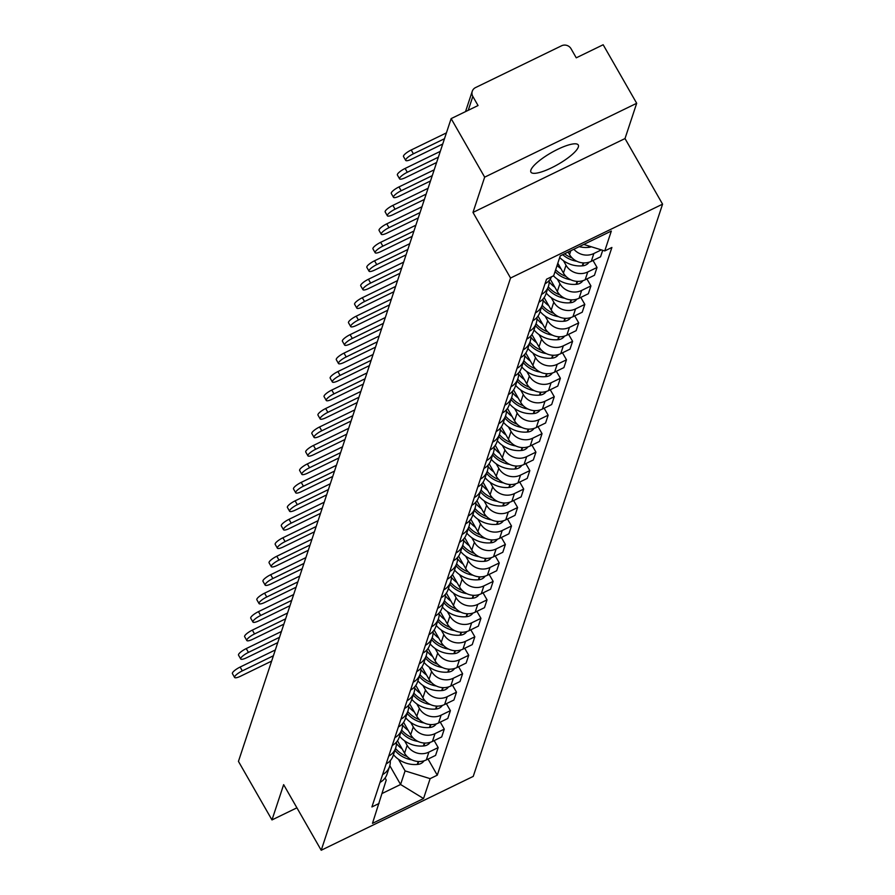 <?xml version="1.0" encoding="UTF-8"?>
<svg xmlns="http://www.w3.org/2000/svg" width="895" height="895" viewBox="0 0 895 895"><rect width="100%" height="100%" fill="white"/><g stroke="black" fill="none" stroke-linecap="round" stroke-linejoin="round"><path stroke-width="1.34" d="M530.892 170.095A27.286 6.735 150.2 0 0 530.925 172.131A27.286 6.735 150.2 0 0 554.755 166.179A27.286 6.735 150.2 0 0 578.315 147.048A27.286 6.735 150.2 0 0 578.282 145.012A27.286 6.735 150.2 0 0 554.452 150.964A27.286 6.735 150.2 0 0 530.892 170.095M636.692 103.283L484.665 177.154L451.136 118.61L238.45 761.388L271.979 819.932L283.648 784.658L321.215 850.25L473.242 776.39L662.58 204.161L625.012 138.557L636.692 103.283L603.163 44.75L576.257 57.828L571.032 48.71A6.992 6.533 18.3 0 0 561.579 45.779L475.536 87.587A6.992 6.533 18.3 0 0 472.828 96.425L468.23 110.309M484.665 177.154L472.985 212.428L510.553 278.021L321.215 850.25M451.136 118.61L478.042 105.543L472.828 96.425M271.979 819.932L296.916 807.816M397.481 740.791L404.574 753.176A16.088 15.036 18.3 0 0 426.311 759.911L435.585 755.414L438.17 747.593L428.895 752.102A16.088 15.036 -161.7 0 1 407.158 745.367L404.551 740.803M380.028 782.387A16.088 15.036 18.3 0 0 387.009 774.186L389.594 766.377A16.088 15.036 -161.7 0 1 382.612 774.578M434.164 740.601L438.17 747.593M390.254 760.683A16.088 15.036 -161.7 0 1 389.594 766.377M403.589 722.332L410.682 734.717A16.088 15.036 18.3 0 0 432.419 741.452L441.694 736.943L444.278 729.134L435.004 733.631A16.088 15.036 -161.7 0 1 413.266 726.897L410.66 722.343M386.148 763.916A16.088 15.036 18.3 0 0 393.118 755.727L395.702 747.907A16.088 15.036 -161.7 0 1 388.732 756.107M440.273 722.131L444.278 729.134M396.362 742.224A16.088 15.036 -161.7 0 1 395.702 747.907M409.697 703.862L416.79 716.246A16.088 15.036 18.3 0 0 438.528 722.981L447.802 718.472L450.386 710.664L441.112 715.172A16.088 15.036 -161.7 0 1 419.375 708.437L416.768 703.873M392.256 745.457A16.088 15.036 18.3 0 0 399.226 737.256L401.821 729.447A16.088 15.036 -161.7 0 1 394.84 737.637M446.381 703.671L450.386 710.664M402.47 723.753A16.088 15.036 -161.7 0 1 401.821 729.447M415.806 685.391L422.899 697.776A16.088 15.036 18.3 0 0 444.636 704.51L453.91 700.013L456.495 692.193L447.22 696.702A16.088 15.036 -161.7 0 1 425.483 689.967L422.876 685.413M398.364 726.986A16.088 15.036 18.3 0 0 405.345 718.786L407.93 710.977A16.088 15.036 -161.7 0 1 400.949 719.177M452.49 685.201L456.495 692.193M408.59 705.282A16.088 15.036 -161.7 0 1 407.93 710.977M421.914 666.932L429.018 679.316A16.088 15.036 18.3 0 0 450.744 686.051L460.019 681.543L462.603 673.734L453.329 678.231A16.088 15.036 -161.7 0 1 431.603 671.496L428.985 666.943M404.473 708.516A16.088 15.036 18.3 0 0 411.454 700.326L414.038 692.506A16.088 15.036 -161.7 0 1 407.057 700.707M458.598 666.741L462.603 673.734M414.698 686.823A16.088 15.036 -161.7 0 1 414.038 692.506M428.034 648.461L435.127 660.846A16.088 15.036 18.3 0 0 456.864 667.581L466.127 663.072L468.723 655.263L459.448 659.772A16.088 15.036 -161.7 0 1 437.711 653.037L435.093 648.472M410.581 690.056A16.088 15.036 18.3 0 0 417.562 681.856L420.147 674.047A16.088 15.036 -161.7 0 1 413.166 682.236M464.706 648.271L468.723 655.263M420.807 668.352A16.088 15.036 -161.7 0 1 420.147 674.047M434.142 629.99L441.235 642.375A16.088 15.036 18.3 0 0 462.972 649.121L472.247 644.613L474.831 636.793L465.557 641.301A16.088 15.036 -161.7 0 1 443.819 634.566L441.213 630.013M416.69 671.586A16.088 15.036 18.3 0 0 423.671 663.385L426.255 655.576A16.088 15.036 -161.7 0 1 419.285 663.777M470.826 629.8L474.831 636.793M426.915 649.882A16.088 15.036 -161.7 0 1 426.255 655.576M440.25 611.531L447.343 623.916A16.088 15.036 18.3 0 0 469.081 630.651L478.355 626.142L480.939 618.333L471.665 622.842A16.088 15.036 -161.7 0 1 449.928 616.107L447.321 611.542M422.809 653.115A16.088 15.036 18.3 0 0 429.779 644.926L432.363 637.106A16.088 15.036 -161.7 0 1 425.393 645.306M476.934 611.341L480.939 618.333M433.023 631.422A16.088 15.036 -161.7 0 1 432.363 637.106M446.359 593.061L453.452 605.445A16.088 15.036 18.3 0 0 475.189 612.18L484.464 607.683L487.048 599.863L477.773 604.371A16.088 15.036 -161.7 0 1 456.036 597.636L453.429 593.072M428.918 634.656A16.088 15.036 18.3 0 0 435.887 626.455L438.483 618.646A16.088 15.036 -161.7 0 1 431.502 626.836M483.043 592.87L487.048 599.863M439.132 612.952A16.088 15.036 -161.7 0 1 438.483 618.646M452.467 574.59L459.56 586.986A16.088 15.036 18.3 0 0 481.297 593.721L490.572 589.212L493.156 581.403L483.882 585.901A16.088 15.036 -161.7 0 1 462.144 579.166L459.538 574.612M435.026 616.185A16.088 15.036 18.3 0 0 442.007 607.996L444.591 600.176A16.088 15.036 -161.7 0 1 437.61 608.376M489.151 574.4L493.156 581.403M445.251 594.481A16.088 15.036 -161.7 0 1 444.591 600.176M458.576 556.131L465.68 568.515A16.088 15.036 18.3 0 0 487.406 575.25L496.68 570.741L499.265 562.933L490.001 567.441A16.088 15.036 -161.7 0 1 468.264 560.706L465.646 556.142M441.134 597.715A16.088 15.036 18.3 0 0 448.115 589.525L450.7 581.716A16.088 15.036 -161.7 0 1 443.719 589.906M495.259 555.94L499.265 562.933M451.36 576.022A16.088 15.036 -161.7 0 1 450.7 581.716M464.695 537.66L471.788 550.045A16.088 15.036 18.3 0 0 493.525 556.779L502.8 552.282L505.384 544.462L496.11 548.971A16.088 15.036 -161.7 0 1 474.372 542.236L471.754 537.671M447.243 579.255A16.088 15.036 18.3 0 0 454.224 571.055L456.808 563.246A16.088 15.036 -161.7 0 1 449.827 571.435M501.379 537.47L505.384 544.462M457.468 557.551A16.088 15.036 -161.7 0 1 456.808 563.246M470.804 519.189L477.896 531.585A16.088 15.036 18.3 0 0 499.634 538.32L508.908 533.812L511.492 526.003L502.218 530.5A16.088 15.036 -161.7 0 1 480.481 523.765L477.874 519.212M453.362 560.785A16.088 15.036 18.3 0 0 460.332 552.595L462.916 544.775A16.088 15.036 -161.7 0 1 455.947 552.976M507.487 518.999L511.492 526.003M463.576 539.081A16.088 15.036 -161.7 0 1 462.916 544.775M476.912 500.73L484.005 513.115A16.088 15.036 18.3 0 0 505.742 519.85L515.017 515.341L517.601 507.532L508.326 512.041A16.088 15.036 -161.7 0 1 486.589 505.306L483.982 500.741M459.471 542.325A16.088 15.036 18.3 0 0 466.44 534.125L469.025 526.316A16.088 15.036 -161.7 0 1 462.055 534.505M513.596 500.54L517.601 507.532M469.685 520.621A16.088 15.036 -161.7 0 1 469.025 526.316M483.02 482.26L490.113 494.644A16.088 15.036 18.3 0 0 511.85 501.379L521.125 496.882L523.709 489.062L514.435 493.57A16.088 15.036 -161.7 0 1 492.697 486.835L490.091 482.271M465.579 523.855A16.088 15.036 18.3 0 0 472.56 515.654L475.144 507.845A16.088 15.036 -161.7 0 1 468.163 516.046M519.704 482.069L523.709 489.062M475.793 502.151A16.088 15.036 -161.7 0 1 475.144 507.845M489.129 463.8L496.222 476.185A16.088 15.036 18.3 0 0 517.959 482.92L527.233 478.411L529.818 470.602L520.543 475.1A16.088 15.036 -161.7 0 1 498.817 468.365L496.199 463.811M471.687 505.384A16.088 15.036 18.3 0 0 478.668 497.195L481.253 489.375A16.088 15.036 -161.7 0 1 474.272 497.575M525.812 463.599L529.818 470.602M481.913 483.692A16.088 15.036 -161.7 0 1 481.253 489.375M495.248 445.33L502.341 457.714A16.088 15.036 18.3 0 0 524.067 464.449L533.342 459.94L535.926 452.132L526.663 456.64A16.088 15.036 -161.7 0 1 504.925 449.905L502.308 445.341M477.796 486.925A16.088 15.036 18.3 0 0 484.777 478.724L487.361 470.915A16.088 15.036 -161.7 0 1 480.38 479.105M531.921 445.139L535.926 452.132M488.021 465.221A16.088 15.036 -161.7 0 1 487.361 470.915M501.357 426.859L508.45 439.244A16.088 15.036 18.3 0 0 530.187 445.978L539.461 441.481L542.046 433.661L532.771 438.17A16.088 15.036 -161.7 0 1 511.034 431.435L508.416 426.881M483.904 468.454A16.088 15.036 18.3 0 0 490.885 460.254L493.469 452.445A16.088 15.036 -161.7 0 1 486.488 460.645M538.04 426.669L542.046 433.661M494.129 446.75A16.088 15.036 -161.7 0 1 493.469 452.445M507.465 408.4L514.558 420.784A16.088 15.036 18.3 0 0 536.295 427.519L545.57 423.011L548.154 415.202L538.88 419.699A16.088 15.036 -161.7 0 1 517.142 412.964L514.535 408.411M490.024 449.984A16.088 15.036 18.3 0 0 496.993 441.794L499.578 433.974A16.088 15.036 -161.7 0 1 492.608 442.175M544.149 408.209L548.154 415.202M500.238 428.291A16.088 15.036 -161.7 0 1 499.578 433.974M513.573 389.929L520.666 402.314A16.088 15.036 18.3 0 0 542.404 409.049L551.678 404.54L554.262 396.731L544.988 401.24A16.088 15.036 -161.7 0 1 523.251 394.505L520.644 389.94M496.132 431.524A16.088 15.036 18.3 0 0 503.102 423.324L505.686 415.515A16.088 15.036 -161.7 0 1 498.716 423.704M550.257 389.739L554.262 396.731M506.346 409.82A16.088 15.036 -161.7 0 1 505.686 415.515M519.682 371.459L526.775 383.854A16.088 15.036 18.3 0 0 548.512 390.589L557.786 386.081L560.371 378.261L551.096 382.769A16.088 15.036 -161.7 0 1 529.359 376.034L526.752 371.481M502.24 413.054A16.088 15.036 18.3 0 0 509.221 404.853L511.806 397.044A16.088 15.036 -161.7 0 1 504.825 405.245M556.366 371.268L560.371 378.261M512.466 391.35A16.088 15.036 -161.7 0 1 511.806 397.044M525.79 352.999L532.883 365.384A16.088 15.036 18.3 0 0 554.62 372.119L563.895 367.61L566.479 359.801L557.205 364.31A16.088 15.036 -161.7 0 1 535.478 357.575L532.861 353.01M508.349 394.583A16.088 15.036 18.3 0 0 515.33 386.394L517.914 378.574A16.088 15.036 -161.7 0 1 510.933 386.774M562.474 352.809L566.479 359.801M518.574 372.891A16.088 15.036 -161.7 0 1 517.914 378.574M531.91 334.529L539.003 346.913A16.088 15.036 18.3 0 0 560.74 353.648L570.003 349.151L572.599 341.331L563.324 345.839A16.088 15.036 -161.7 0 1 541.587 339.104L538.969 334.54M514.457 376.124A16.088 15.036 18.3 0 0 521.438 367.923L524.022 360.114A16.088 15.036 -161.7 0 1 517.042 368.304M568.582 334.338L572.599 341.331M524.683 354.42A16.088 15.036 -161.7 0 1 524.022 360.114M538.018 316.058L545.111 328.454A16.088 15.036 18.3 0 0 566.848 335.189L576.123 330.68L578.707 322.871L569.433 327.369A16.088 15.036 -161.7 0 1 547.695 320.634L545.089 316.08M520.566 357.653A16.088 15.036 18.3 0 0 527.547 349.464L530.131 341.644A16.088 15.036 -161.7 0 1 523.161 349.844M574.702 315.868L578.707 322.871M530.791 335.949A16.088 15.036 -161.7 0 1 530.131 341.644M544.126 297.599L551.219 309.983A16.088 15.036 18.3 0 0 572.957 316.718L582.231 312.21L584.815 304.401L575.541 308.909A16.088 15.036 -161.7 0 1 553.804 302.174L551.197 297.61M526.685 339.183A16.088 15.036 18.3 0 0 533.655 330.993L536.239 323.184A16.088 15.036 -161.7 0 1 529.269 331.374M580.81 297.408L584.815 304.401M536.899 317.49A16.088 15.036 -161.7 0 1 536.239 323.184M550.235 279.128L557.328 291.513A16.088 15.036 18.3 0 0 579.065 298.248L588.339 293.75L590.924 285.93L581.649 290.439A16.088 15.036 -161.7 0 1 559.912 283.704L557.305 279.139M532.793 320.723A16.088 15.036 18.3 0 0 539.763 312.523L542.359 304.714A16.088 15.036 -161.7 0 1 535.378 312.903M586.919 278.938L590.924 285.93M543.008 299.019A16.088 15.036 -161.7 0 1 542.359 304.714M557.809 263.219L563.436 273.053A16.088 15.036 18.3 0 0 585.173 279.788L594.448 275.28L597.032 267.471L587.758 271.968A16.088 15.036 -161.7 0 1 566.02 265.233L563.414 260.68M538.902 302.253A16.088 15.036 18.3 0 0 545.883 294.063L548.467 286.243A16.088 15.036 -161.7 0 1 541.486 294.444M593.027 260.467L597.032 267.471M549.127 280.549A16.088 15.036 -161.7 0 1 548.467 286.243M568.101 252.054L569.556 254.583A16.088 15.036 18.3 0 0 591.282 261.318L600.556 256.809L602.715 250.309M545.01 283.793A16.088 15.036 18.3 0 0 551.533 276.79M601.339 249.884L593.866 253.509A16.088 15.036 -161.7 0 1 573.885 249.246M389.806 765.684L400.58 784.501L405.088 770.897L398.432 759.273M385.063 778.001L386.237 780.048L372.477 823.355L423.548 798.541L400.58 784.501L382.12 793.473M405.088 770.897L430.137 778.65L437.275 775.182L611.889 247.467L604.751 250.936L611.33 231.044L560.248 255.869L553.669 275.749L546.521 279.229L371.906 806.943L379.055 803.475M430.137 778.65L423.548 798.541M662.58 204.161L510.553 278.021M625.012 138.557L472.985 212.428M428.045 759.072L437.275 775.182M604.751 250.936L583.775 244.436M273.4 655.778L242.321 670.87A7.876 1.947 150.2 0 0 234.602 677.448A7.876 1.947 150.2 0 0 240.554 676.206L271.632 661.103M234.602 677.448L232.42 673.622A7.876 1.947 -29.8 0 1 240.128 667.055L275.324 649.949M394.885 750.379A26.581 24.836 18.3 0 0 411.89 759.877M424.062 760.806A8.838 8.256 -161.7 0 1 417.752 764.408L417.26 764.453A26.581 24.836 -161.7 0 1 393.464 754.698M407.203 756.599A26.581 24.836 -161.7 0 1 395.512 748.477M402.101 748.869A26.581 24.836 -161.7 0 1 396.418 743.521M279.508 637.307L248.43 652.41A7.876 1.947 150.2 0 0 240.721 658.988A7.876 1.947 150.2 0 0 246.662 657.735L277.752 642.632M240.721 658.988L238.529 655.162A7.876 1.947 -29.8 0 1 246.237 648.584L281.433 631.478M401.005 731.909A26.581 24.836 18.3 0 0 418.01 741.418M430.171 742.335A8.838 8.256 -161.7 0 1 423.861 745.938L423.369 745.982A26.581 24.836 -161.7 0 1 399.573 736.227M413.322 738.14A26.581 24.836 -161.7 0 1 401.631 730.018M408.209 730.398A26.581 24.836 -161.7 0 1 402.526 725.051M285.617 618.837L254.538 633.94A7.876 1.947 150.2 0 0 246.83 640.518A7.876 1.947 150.2 0 0 252.77 639.265L283.86 624.162M246.83 640.518L244.637 636.692A7.876 1.947 -29.8 0 1 252.345 630.114L287.552 613.019M407.113 713.438A26.581 24.836 18.3 0 0 424.118 722.947M436.279 723.865A8.838 8.256 -161.7 0 1 429.969 727.478L429.477 727.512A26.581 24.836 -161.7 0 1 405.681 717.768M419.431 719.669A26.581 24.836 -161.7 0 1 407.74 711.547M414.318 711.939A26.581 24.836 -161.7 0 1 408.635 706.591M291.725 600.377L260.646 615.48A7.876 1.947 150.2 0 0 252.938 622.047A7.876 1.947 150.2 0 0 258.89 620.806L289.969 605.702M252.938 622.047L250.745 618.221A7.876 1.947 -29.8 0 1 258.454 611.654L293.661 594.548M413.221 694.979A26.581 24.836 18.3 0 0 430.226 704.477M442.387 705.405A8.838 8.256 -161.7 0 1 436.089 709.008L435.585 709.053A26.581 24.836 -161.7 0 1 411.789 699.297M425.539 701.21A26.581 24.836 -161.7 0 1 413.848 693.088M420.437 693.468A26.581 24.836 -161.7 0 1 414.754 688.121M297.845 581.907L266.755 597.01A7.876 1.947 150.2 0 0 259.047 603.588A7.876 1.947 150.2 0 0 264.998 602.335L296.077 587.232M259.047 603.588L256.854 599.762A7.876 1.947 -29.8 0 1 264.573 593.184L299.769 576.078M419.33 676.508A26.581 24.836 18.3 0 0 436.335 686.018M448.507 686.935A8.838 8.256 -161.7 0 1 442.197 690.537L441.705 690.582A26.581 24.836 -161.7 0 1 417.898 680.826M431.647 682.74A26.581 24.836 -161.7 0 1 419.956 674.617M426.546 674.998A26.581 24.836 -161.7 0 1 420.863 669.65M303.953 563.436L272.863 578.539A7.876 1.947 150.2 0 0 265.155 585.117A7.876 1.947 150.2 0 0 271.107 583.864L302.186 568.772M265.155 585.117L262.962 581.291A7.876 1.947 -29.8 0 1 270.682 574.713L305.877 557.619M425.438 658.049A26.581 24.836 18.3 0 0 442.443 667.547M454.615 668.464A8.838 8.256 -161.7 0 1 448.305 672.078L447.813 672.123A26.581 24.836 -161.7 0 1 424.006 662.367M437.756 664.269A26.581 24.836 -161.7 0 1 426.065 656.147M432.654 656.538A26.581 24.836 -161.7 0 1 426.971 651.191M310.062 544.977L278.983 560.08A7.876 1.947 150.2 0 0 271.263 566.647A7.876 1.947 150.2 0 0 277.215 565.405L308.294 550.302M271.263 566.647L269.082 562.832A7.876 1.947 -29.8 0 1 276.79 556.254L311.986 539.148M431.547 639.578A26.581 24.836 18.3 0 0 448.563 649.088M460.724 650.005A8.838 8.256 -161.7 0 1 454.414 653.607L453.922 653.652A26.581 24.836 -161.7 0 1 430.126 643.897M443.864 645.81A26.581 24.836 -161.7 0 1 432.173 637.688M438.763 638.068A26.581 24.836 -161.7 0 1 433.079 632.72M316.17 526.506L285.091 541.609A7.876 1.947 150.2 0 0 277.383 548.188A7.876 1.947 150.2 0 0 283.323 546.934L314.413 531.831M277.383 548.188L275.19 544.361A7.876 1.947 -29.8 0 1 282.898 537.783L318.094 520.677M437.666 621.108A26.581 24.836 18.3 0 0 454.671 630.617M466.832 631.534A8.838 8.256 -161.7 0 1 460.522 635.137L460.03 635.181A26.581 24.836 -161.7 0 1 436.234 625.426M449.984 627.339A26.581 24.836 -161.7 0 1 438.293 619.217M444.871 619.597A26.581 24.836 -161.7 0 1 439.188 614.25M322.278 508.036L291.199 523.139A7.876 1.947 150.2 0 0 283.491 529.717A7.876 1.947 150.2 0 0 289.432 528.464L320.522 513.372M283.491 529.717L281.298 525.891A7.876 1.947 -29.8 0 1 289.007 519.324L324.214 502.218M443.775 602.648A26.581 24.836 18.3 0 0 460.78 612.146M472.94 613.064A8.838 8.256 -161.7 0 1 466.631 616.677L466.138 616.722A26.581 24.836 -161.7 0 1 442.343 606.967M456.092 608.868A26.581 24.836 -161.7 0 1 444.401 600.746M450.979 601.138A26.581 24.836 -161.7 0 1 445.296 595.79M328.387 489.576L297.308 504.679A7.876 1.947 150.2 0 0 289.6 511.246A7.876 1.947 150.2 0 0 295.551 510.005L326.63 494.901M289.6 511.246L287.407 507.431A7.876 1.947 -29.8 0 1 295.115 500.853L330.322 483.747M449.883 584.178A26.581 24.836 18.3 0 0 466.888 593.687M479.049 594.604A8.838 8.256 -161.7 0 1 472.75 598.207L472.247 598.252A26.581 24.836 -161.7 0 1 448.451 588.496M462.2 590.409A26.581 24.836 -161.7 0 1 450.509 582.287M457.099 582.667A26.581 24.836 -161.7 0 1 451.416 577.32M334.506 471.106L303.416 486.209A7.876 1.947 150.2 0 0 295.708 492.787A7.876 1.947 150.2 0 0 301.66 491.534L332.739 476.431M295.708 492.787L293.515 488.961A7.876 1.947 -29.8 0 1 301.235 482.383L336.43 465.288M455.991 565.707A26.581 24.836 18.3 0 0 472.996 575.216M485.168 576.134A8.838 8.256 -161.7 0 1 478.859 579.736L478.366 579.781A26.581 24.836 -161.7 0 1 454.559 570.037M468.309 571.939A26.581 24.836 -161.7 0 1 456.618 563.816M463.207 564.197A26.581 24.836 -161.7 0 1 457.524 558.849M340.615 452.646L309.536 467.738A7.876 1.947 150.2 0 0 301.816 474.316A7.876 1.947 150.2 0 0 307.768 473.075L338.847 457.971M301.816 474.316L299.635 470.49A7.876 1.947 -29.8 0 1 307.343 463.923L342.539 446.818M462.1 547.248A26.581 24.836 18.3 0 0 479.105 556.746M491.277 557.663A8.838 8.256 -161.7 0 1 484.967 561.277L484.475 561.322A26.581 24.836 -161.7 0 1 460.679 551.566M474.417 553.468A26.581 24.836 -161.7 0 1 462.726 545.346M469.316 545.737A26.581 24.836 -161.7 0 1 463.632 540.39M346.723 434.176L315.644 449.279A7.876 1.947 150.2 0 0 307.925 455.846A7.876 1.947 150.2 0 0 313.876 454.604L344.955 439.501M307.925 455.846L305.743 452.031A7.876 1.947 -29.8 0 1 313.451 445.453L348.647 428.347M468.208 528.777A26.581 24.836 18.3 0 0 485.224 538.287M497.385 539.204A8.838 8.256 -161.7 0 1 491.075 542.806L490.583 542.851A26.581 24.836 -161.7 0 1 466.787 533.096M480.537 535.009A26.581 24.836 -161.7 0 1 468.846 526.886M475.424 527.267A26.581 24.836 -161.7 0 1 469.741 521.919M352.831 415.705L321.752 430.808A7.876 1.947 150.2 0 0 314.044 437.386A7.876 1.947 150.2 0 0 319.985 436.133L351.075 421.03M314.044 437.386L311.852 433.56A7.876 1.947 -29.8 0 1 319.56 426.982L354.756 409.888M474.328 510.307A26.581 24.836 18.3 0 0 491.333 519.816M503.493 520.733A8.838 8.256 -161.7 0 1 497.184 524.347L496.691 524.38A26.581 24.836 -161.7 0 1 472.896 514.636M486.645 516.538A26.581 24.836 -161.7 0 1 474.954 508.416M481.532 508.796A26.581 24.836 -161.7 0 1 475.849 503.449M358.94 397.246L327.861 412.338A7.876 1.947 150.2 0 0 320.153 418.916A7.876 1.947 150.2 0 0 326.104 417.674L357.183 402.571M320.153 418.916L317.96 415.09A7.876 1.947 -29.8 0 1 325.668 408.523L360.875 391.417M480.436 491.847A26.581 24.836 18.3 0 0 497.441 501.345M509.602 502.274A8.838 8.256 -161.7 0 1 503.303 505.876L502.8 505.921A26.581 24.836 -161.7 0 1 479.004 496.166M492.753 498.079A26.581 24.836 -161.7 0 1 481.062 489.945M487.641 490.337A26.581 24.836 -161.7 0 1 481.969 484.989M365.059 378.775L333.969 393.878A7.876 1.947 150.2 0 0 326.261 400.457A7.876 1.947 150.2 0 0 332.213 399.204L363.292 384.1M326.261 400.457L324.068 396.63A7.876 1.947 -29.8 0 1 331.776 390.052L366.984 372.946M486.544 473.377A26.581 24.836 18.3 0 0 503.549 482.886M515.71 483.803A8.838 8.256 -161.7 0 1 509.412 487.406L508.908 487.451A26.581 24.836 -161.7 0 1 485.112 477.695M498.862 479.608A26.581 24.836 -161.7 0 1 487.171 471.486M493.76 471.866A26.581 24.836 -161.7 0 1 488.077 466.519M371.168 360.305L340.078 375.408A7.876 1.947 150.2 0 0 332.369 381.986A7.876 1.947 150.2 0 0 338.321 380.733L369.4 365.63M332.369 381.986L330.177 378.16A7.876 1.947 -29.8 0 1 337.896 371.582L373.092 354.487M492.653 454.906A26.581 24.836 18.3 0 0 509.658 464.415M521.83 465.333A8.838 8.256 -161.7 0 1 515.52 468.946L515.028 468.98A26.581 24.836 -161.7 0 1 491.221 459.236M504.97 461.138A26.581 24.836 -161.7 0 1 493.279 453.015M499.869 453.407A26.581 24.836 -161.7 0 1 494.185 448.059M377.276 341.845L346.197 356.948A7.876 1.947 150.2 0 0 338.478 363.515A7.876 1.947 150.2 0 0 344.43 362.274L375.508 347.17M338.478 363.515L336.296 359.689A7.876 1.947 -29.8 0 1 344.004 353.122L379.2 336.017M498.761 436.447A26.581 24.836 18.3 0 0 515.766 445.956M527.938 446.873A8.838 8.256 -161.7 0 1 521.628 450.476L521.136 450.521A26.581 24.836 -161.7 0 1 497.34 440.765M511.079 442.678A26.581 24.836 -161.7 0 1 499.388 434.556M505.977 434.936A26.581 24.836 -161.7 0 1 500.294 429.589M383.384 323.375L352.306 338.478A7.876 1.947 150.2 0 0 344.597 345.056A7.876 1.947 150.2 0 0 350.538 343.803L381.628 328.7M344.597 345.056L342.405 341.23A7.876 1.947 -29.8 0 1 350.113 334.652L385.309 317.546M504.881 417.976A26.581 24.836 18.3 0 0 521.886 427.486M534.046 428.403A8.838 8.256 -161.7 0 1 527.737 432.005L527.244 432.05A26.581 24.836 -161.7 0 1 503.449 422.295M517.198 424.208A26.581 24.836 -161.7 0 1 505.507 416.085M512.085 416.466A26.581 24.836 -161.7 0 1 506.402 411.118M389.493 304.904L358.414 320.007A7.876 1.947 150.2 0 0 350.706 326.585A7.876 1.947 150.2 0 0 356.646 325.332L387.736 310.241M350.706 326.585L348.513 322.759A7.876 1.947 -29.8 0 1 356.221 316.181L391.428 299.087M510.989 399.517A26.581 24.836 18.3 0 0 527.994 409.015M540.155 409.932A8.838 8.256 -161.7 0 1 533.845 413.546L533.353 413.591A26.581 24.836 -161.7 0 1 509.557 403.835M523.306 405.737A26.581 24.836 -161.7 0 1 511.616 397.615M518.194 398.006A26.581 24.836 -161.7 0 1 512.511 392.659M395.601 286.445L364.522 301.548A7.876 1.947 150.2 0 0 356.814 308.115A7.876 1.947 150.2 0 0 362.766 306.873L393.845 291.77M356.814 308.115L354.621 304.3A7.876 1.947 -29.8 0 1 362.33 297.722L397.537 280.616M517.097 381.046A26.581 24.836 18.3 0 0 534.102 390.556M546.263 391.473A8.838 8.256 -161.7 0 1 539.965 395.075L539.461 395.12A26.581 24.836 -161.7 0 1 515.665 385.365M529.415 387.278A26.581 24.836 -161.7 0 1 517.724 379.156M524.313 379.536A26.581 24.836 -161.7 0 1 518.63 374.188M401.721 267.974L370.631 283.077A7.876 1.947 150.2 0 0 362.922 289.656A7.876 1.947 150.2 0 0 368.874 288.403L399.953 273.299M362.922 289.656L360.73 285.829A7.876 1.947 -29.8 0 1 368.449 279.251L403.645 262.145M523.206 362.576A26.581 24.836 18.3 0 0 540.211 372.085M552.383 373.002A8.838 8.256 -161.7 0 1 546.073 376.605L545.57 376.65A26.581 24.836 -161.7 0 1 521.774 366.894M535.523 368.807A26.581 24.836 -161.7 0 1 523.832 360.685M530.422 361.065A26.581 24.836 -161.7 0 1 524.738 355.718M407.829 249.504L376.739 264.607A7.876 1.947 150.2 0 0 369.031 271.185A7.876 1.947 150.2 0 0 374.983 269.932L406.061 254.84M369.031 271.185L366.838 267.359A7.876 1.947 -29.8 0 1 374.558 260.792L409.753 243.686M529.314 344.116A26.581 24.836 18.3 0 0 546.319 353.614M558.491 354.532A8.838 8.256 -161.7 0 1 552.181 358.145L551.689 358.19A26.581 24.836 -161.7 0 1 527.882 348.435M541.632 350.337A26.581 24.836 -161.7 0 1 529.941 342.214M536.53 342.606A26.581 24.836 -161.7 0 1 530.847 337.258M413.937 231.044L382.859 246.147A7.876 1.947 150.2 0 0 375.139 252.714A7.876 1.947 150.2 0 0 381.091 251.473L412.17 236.369M375.139 252.714L372.958 248.899A7.876 1.947 -29.8 0 1 380.666 242.321L415.862 225.216M535.423 325.646A26.581 24.836 18.3 0 0 552.439 335.155M564.6 336.072A8.838 8.256 -161.7 0 1 558.29 339.675L557.798 339.72A26.581 24.836 -161.7 0 1 534.002 329.964M547.74 331.877A26.581 24.836 -161.7 0 1 536.049 323.755M542.639 324.135A26.581 24.836 -161.7 0 1 536.955 318.788M420.046 212.574L388.967 227.677A7.876 1.947 150.2 0 0 381.259 234.255A7.876 1.947 150.2 0 0 387.199 233.002L418.289 217.899M381.259 234.255L379.066 230.429A7.876 1.947 -29.8 0 1 386.774 223.851L421.97 206.756M541.542 307.175A26.581 24.836 18.3 0 0 558.547 316.685M570.708 317.602A8.838 8.256 -161.7 0 1 564.398 321.215L563.906 321.249A26.581 24.836 -161.7 0 1 540.11 311.505M553.86 313.407A26.581 24.836 -161.7 0 1 542.169 305.284M548.747 305.665A26.581 24.836 -161.7 0 1 543.064 300.317M426.154 194.114L395.075 209.206A7.876 1.947 150.2 0 0 387.367 215.784A7.876 1.947 150.2 0 0 393.308 214.543L424.398 199.44M387.367 215.784L385.174 211.958A7.876 1.947 -29.8 0 1 392.883 205.391L428.09 188.286M547.65 288.716A26.581 24.836 18.3 0 0 564.655 298.214M576.816 299.131A8.838 8.256 -161.7 0 1 570.507 302.745L570.014 302.79A26.581 24.836 -161.7 0 1 546.218 293.034M559.968 294.936A26.581 24.836 -161.7 0 1 548.277 286.814M554.855 287.206A26.581 24.836 -161.7 0 1 549.172 281.858M432.263 175.644L401.184 190.747A7.876 1.947 150.2 0 0 393.476 197.314A7.876 1.947 150.2 0 0 399.427 196.072L430.506 180.969M393.476 197.314L391.283 193.499A7.876 1.947 -29.8 0 1 398.991 186.921L434.198 169.815M555.023 271.644A26.581 24.836 18.3 0 0 570.764 279.755M582.925 280.672A8.838 8.256 -161.7 0 1 576.626 284.274L576.123 284.319A26.581 24.836 -161.7 0 1 553.479 275.839M566.076 276.477A26.581 24.836 -161.7 0 1 555.65 269.753M560.975 268.735A26.581 24.836 -161.7 0 1 557.082 265.423M438.382 157.173L407.292 172.276A7.876 1.947 150.2 0 0 399.584 178.855A7.876 1.947 150.2 0 0 405.536 177.602L436.615 162.498M399.584 178.855L397.391 175.028A7.876 1.947 -29.8 0 1 405.111 168.45L440.306 151.356M562.709 254.672A26.581 24.836 18.3 0 0 576.872 261.284M589.044 262.201A8.838 8.256 -161.7 0 1 582.734 265.815L582.242 265.849A26.581 24.836 -161.7 0 1 559.711 257.491M572.185 258.006A26.581 24.836 -161.7 0 1 564.555 253.777M444.491 138.714L413.412 153.806A7.876 1.947 150.2 0 0 405.692 160.384A7.876 1.947 150.2 0 0 411.644 159.142L442.723 144.039M405.692 160.384L403.5 156.558A7.876 1.947 -29.8 0 1 411.219 149.991L446.415 132.885M591.315 246.774A8.838 8.256 -161.7 0 1 588.843 247.344L588.351 247.389A26.581 24.836 -161.7 0 1 579.199 246.662M570.831 250.723L569.556 254.583M566.02 265.233L563.436 273.053M559.912 283.704L557.328 291.513M553.804 302.174L551.219 309.983M547.695 320.634L545.111 328.454M541.587 339.104L539.003 346.913M535.478 357.575L532.883 365.384M529.359 376.034L526.775 383.854M523.251 394.505L520.666 402.314M517.142 412.964L514.558 420.784M511.034 431.435L508.45 439.244M504.925 449.905L502.341 457.714M498.817 468.365L496.222 476.185M492.697 486.835L490.113 494.644M486.589 505.306L484.005 513.115M480.481 523.765L477.896 531.585M474.372 542.236L471.788 550.045M468.264 560.706L465.68 568.515M462.144 579.166L459.56 586.986M456.036 597.636L453.452 605.445M449.928 616.107L447.343 623.916M443.819 634.566L441.235 642.375M437.711 653.037L435.127 660.846M431.603 671.496L429.018 679.316M425.483 689.967L422.899 697.776M419.375 708.437L416.79 716.246M413.266 726.897L410.682 734.717M407.158 745.367L404.574 753.176M587.758 271.968L585.173 279.788M581.649 290.439L579.065 298.248M575.541 308.909L572.957 316.718M569.433 327.369L566.848 335.189M563.324 345.839L560.74 353.648M557.205 364.31L554.62 372.119M551.096 382.769L548.512 390.589M544.988 401.24L542.404 409.049M538.88 419.699L536.295 427.519M532.771 438.17L530.187 445.978M526.663 456.64L524.067 464.449M520.543 475.1L517.959 482.92M514.435 493.57L511.85 501.379M508.326 512.041L505.742 519.85M502.218 530.5L499.634 538.32M496.11 548.971L493.525 556.779M490.001 567.441L487.406 575.25M483.882 585.901L481.297 593.721M477.773 604.371L475.189 612.18M471.665 622.842L469.081 630.651M465.557 641.301L462.972 649.121M459.448 659.772L456.864 667.581M453.329 678.231L450.744 686.051M447.22 696.702L444.636 704.51M441.112 715.172L438.528 722.981M435.004 733.631L432.419 741.452M428.895 752.102L426.311 759.911M593.866 253.509L591.282 261.318M240.128 667.055L242.321 670.87M418.233 761.5L417.26 764.453M418.703 761.522L417.752 764.408M246.237 648.584L248.43 652.41M424.342 743.029L423.369 745.982M424.823 743.051L423.861 745.938M252.345 630.114L254.538 633.94M430.45 724.57L429.477 727.512M430.931 724.581L429.969 727.478M258.454 611.654L260.646 615.48M436.57 706.099L435.585 709.053M437.04 706.121L436.089 709.008M264.573 593.184L266.755 597.01M442.678 687.628L441.705 690.582M443.148 687.651L442.197 690.537M270.682 574.713L272.863 578.539M448.787 669.169L447.813 672.123M449.256 669.191L448.305 672.078M276.79 556.254L278.983 560.08M454.895 650.699L453.922 653.652M455.376 650.721L454.414 653.607M282.898 537.783L285.091 541.609M461.003 632.228L460.03 635.181M461.484 632.25L460.522 635.137M289.007 519.324L291.199 523.139M467.123 613.769L466.138 616.722M467.593 613.791L466.631 616.677M295.115 500.853L297.308 504.679M473.231 595.298L472.247 598.252M473.701 595.32L472.75 598.207M301.235 482.383L303.416 486.209M479.34 576.827L478.366 579.781M479.809 576.85L478.859 579.736M307.343 463.923L309.536 467.738M485.448 558.368L484.475 561.322M485.918 558.39L484.967 561.277M313.451 445.453L315.644 449.279M491.556 539.898L490.583 542.851M492.037 539.92L491.075 542.806M319.56 426.982L321.752 430.808M497.665 521.438L496.691 524.38M498.146 521.449L497.184 524.347M325.668 408.523L327.861 412.338M503.784 502.968L502.8 505.921M504.254 502.99L503.303 505.876M331.776 390.052L333.969 393.878M509.893 484.497L508.908 487.451M510.363 484.519L509.412 487.406M337.896 371.582L340.078 375.408M516.001 466.038L515.028 468.98M516.471 466.049L515.52 468.946M344.004 353.122L346.197 356.948M522.109 447.567L521.136 450.521M522.579 447.589L521.628 450.476M350.113 334.652L352.306 338.478M528.218 429.097L527.244 432.05M528.699 429.119L527.737 432.005M356.221 316.181L358.414 320.007M534.326 410.637L533.353 413.591M534.807 410.66L533.845 413.546M362.33 297.722L364.522 301.548M540.446 392.167L539.461 395.12M540.916 392.189L539.965 395.075M368.449 279.251L370.631 283.077M546.554 373.696L545.57 376.65M547.024 373.718L546.073 376.605M374.558 260.792L376.739 264.607M552.662 355.237L551.689 358.19M553.132 355.259L552.181 358.145M380.666 242.321L382.859 246.147M558.771 336.766L557.798 339.72M559.252 336.788L558.29 339.675M386.774 223.851L388.967 227.677M564.879 318.296L563.906 321.249M565.36 318.318L564.398 321.215M392.883 205.391L395.075 209.206M570.988 299.836L570.014 302.79M571.469 299.859L570.507 302.745M398.991 186.921L401.184 190.747M577.107 281.366L576.123 284.319M577.577 281.388L576.626 284.274M405.111 168.45L407.292 172.276M583.216 262.906L582.242 265.849M583.685 262.917L582.734 265.815M411.219 149.991L413.412 153.806M588.809 246.002L588.351 247.389M589.246 246.136L588.843 247.344M465.523 111.618L472.258 91.268"/></g></svg>
